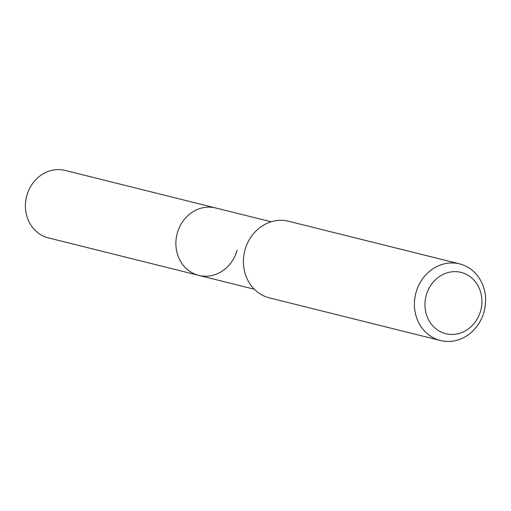 <?xml version="1.0" encoding="UTF-8"?>
<svg xmlns="http://www.w3.org/2000/svg" width="511" height="511" viewBox="0 0 511 511"><rect width="100%" height="100%" fill="white"/><g stroke="black" fill="none" stroke-linecap="round" stroke-linejoin="round"><path stroke-width="0.77" d="M271.143 221.787L65.14 170.425A34.754 31.101 104 0 0 26.853 195.515A34.754 31.101 104 0 0 48.328 237.87L198.798 275.391A34.754 31.101 -76 0 1 177.323 233.029A34.754 31.101 -76 0 1 215.616 207.945A34.754 31.101 104 0 0 177.323 233.029A34.754 31.101 104 0 0 198.798 275.391A34.754 31.101 -76 0 0 237.091 250.307M459.568 263.88L288.574 221.25A39.494 35.348 104 0 0 245.063 249.751A39.494 35.348 104 0 0 269.469 297.894L440.456 340.524A39.494 35.348 -76 0 1 416.056 292.388A39.494 35.348 -76 0 1 459.568 263.88A39.494 35.348 -76 0 1 483.974 312.017A39.494 35.348 -76 0 1 440.456 340.524M426.263 295.198A31.599 28.277 -76 0 1 461.982 272.638A31.599 28.277 -76 0 1 480.602 310.905A31.599 28.277 -76 0 1 444.883 333.466A31.599 28.277 -76 0 1 426.263 295.198M254.325 289.232L198.798 275.391"/></g></svg>
